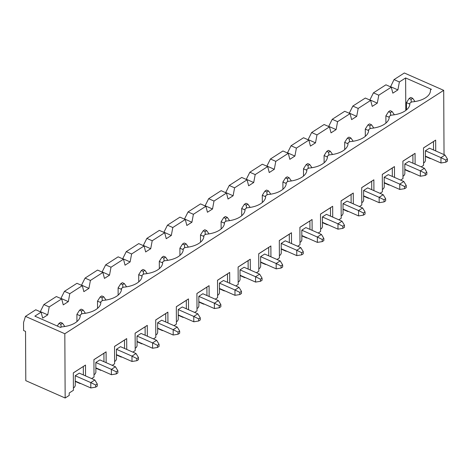 <?xml version="1.0" encoding="UTF-8"?>
<svg xmlns="http://www.w3.org/2000/svg" width="471" height="471" viewBox="0 0 471 471"><rect width="100%" height="100%" fill="white"/><g stroke="black" fill="none" stroke-linecap="round" stroke-linejoin="round"><path stroke-width="0.71" d="M62.525 323.253L60.582 322.394L58.963 323.436L60.906 324.295L62.525 323.253L64.792 326.509M75.254 381.098L90.809 387.951L95.66 387.168L97.279 386.126L97.267 383.989L94.836 379.991L79.281 373.132L75.225 375.74L75.278 385.649L74.471 387.239L73.405 387.927M90.809 387.951L90.779 382.593L75.225 375.74M97.267 383.989L95.648 385.025L95.66 387.168M95.648 385.025L90.779 382.593L94.836 379.991M60.906 324.295L61.047 327.221M57.303 326.038L58.963 323.436M83.126 310.018L81.183 309.159L79.558 310.201L81.507 311.06L83.126 310.018L85.392 313.274M95.854 367.863L111.403 374.716L116.26 373.939L117.88 372.897L117.868 370.754L115.43 366.756L99.881 359.903L95.825 362.505L95.878 372.414L95.071 374.009L94 374.692M80.264 315.835L76.908 314.357L76.944 321.593M111.403 374.716L111.374 369.364L95.825 362.505M117.868 370.754L116.249 371.796L116.26 373.939M116.249 371.796L111.374 369.364L115.43 366.756M81.507 311.06L81.648 313.986M76.908 314.357L79.558 310.201M103.726 296.783L101.777 295.929L100.158 296.971L102.101 297.825L103.726 296.783L105.987 300.045M116.449 354.628L132.004 361.487L136.855 360.704L138.48 359.661L138.468 357.518L136.031 353.527L120.476 346.668L116.425 349.276L116.478 359.185L115.672 360.774L114.6 361.463M100.859 302.606L97.503 301.128L97.544 308.358M132.004 361.487L131.974 356.129L116.425 349.276M138.468 357.518L136.843 358.561L136.855 360.704M136.843 358.561L131.974 356.129L136.031 353.527M102.101 297.825L102.242 300.751M97.503 301.128L100.158 296.971M124.32 283.554L122.378 282.694L120.759 283.736L122.701 284.596L124.32 283.554L126.587 286.81M137.049 341.398L152.598 348.252L157.455 347.474L159.074 346.432L159.063 344.289L156.625 340.292L141.076 333.439L137.02 336.041L137.073 345.95L136.266 347.539L135.201 348.228M121.459 289.371L118.103 287.893L118.139 295.123M152.598 348.252L152.575 342.9L137.02 336.041M159.063 344.289L157.444 345.331L157.455 347.474M157.444 345.331L152.575 342.9L156.625 340.292M122.701 284.596L122.843 287.522M118.103 287.893L120.759 283.736M144.921 270.319L142.978 269.465L141.353 270.507L143.296 271.361L144.921 270.319L147.188 273.58M157.65 328.163L173.198 335.022L178.05 334.239L179.675 333.197L179.663 331.054L177.226 327.057L161.677 320.203L157.62 322.806L157.673 332.714L156.867 334.31L155.795 334.993M142.059 276.141L138.704 274.658L138.739 281.894M173.198 335.022L173.169 329.665L157.62 322.806M179.663 331.054L178.038 332.096L178.05 334.239M178.038 332.096L173.169 329.665L177.226 327.057M143.296 271.361L143.437 274.287M138.704 274.658L141.353 270.507M165.521 257.089L163.572 256.23L161.953 257.272L163.896 258.126L165.521 257.089L167.782 260.345M178.244 314.928L193.799 321.787L198.65 321.004L200.269 319.962L200.263 317.819L197.826 313.827L182.271 306.968L178.221 309.577L178.268 319.485L177.467 321.075L176.395 321.764M162.654 262.906L159.298 261.429L159.339 268.658M193.799 321.787L193.769 316.43L178.221 309.577M200.263 317.819L198.638 318.861L198.65 321.004M198.638 318.861L193.769 316.43L197.826 313.827M163.896 258.126L164.038 261.052M159.298 261.429L161.953 257.272M186.116 243.854L184.173 242.995L182.548 244.037L184.497 244.896L186.116 243.854L188.382 247.11M198.844 301.699L214.393 308.552L219.25 307.775L220.87 306.733L220.858 304.59L218.42 300.592L202.871 293.739L198.815 296.341L198.868 306.25L198.061 307.84L196.996 308.529M183.254 249.671L179.898 248.193L179.934 255.429M214.393 308.552L214.37 303.2L198.815 296.341M220.858 304.59L219.239 305.632L219.25 307.775M219.239 305.632L214.37 303.2L218.42 300.592M184.497 244.896L184.638 247.823M179.898 248.193L182.548 244.037M206.716 230.619L204.773 229.766L203.148 230.808L205.091 231.661L206.716 230.619L208.977 233.881M219.445 288.464L234.994 295.323L239.845 294.54L241.47 293.498L241.458 291.355L239.021 287.363L223.472 280.504L219.415 283.112L219.468 293.015L218.662 294.611L217.59 295.299M203.849 236.442L200.493 234.958L200.534 242.194M234.994 295.323L234.964 289.965L219.415 283.112M241.458 291.355L239.833 292.397L239.845 294.54M239.833 292.397L234.964 289.965L239.021 287.363M205.091 231.661L205.232 234.587M200.493 234.958L203.148 230.808M227.31 217.39L225.368 216.53L223.749 217.573L225.691 218.432L227.31 217.39L229.577 220.646M240.039 275.235L255.594 282.088L260.445 281.305L262.064 280.263L262.053 278.125L259.621 274.128L244.066 267.269L240.01 269.877L240.063 279.786L239.256 281.375L238.191 282.064M224.449 223.207L221.093 221.729L221.135 228.959M255.594 282.088L255.565 276.73L240.01 269.877M262.053 278.125L260.434 279.168L260.445 281.305M260.434 279.168L255.565 276.73L259.621 274.128M225.691 218.432L225.833 221.358M221.093 221.729L223.749 217.573M247.911 204.155L245.968 203.295L244.343 204.337L246.292 205.197L247.911 204.155L250.178 207.417M260.64 262L276.189 268.853L281.046 268.076L282.665 267.033L282.653 264.89L280.216 260.893L264.667 254.04L260.61 256.642L260.663 266.551L259.857 268.146L258.791 268.829M245.05 209.978L241.694 208.494L241.729 215.73M276.189 268.853L276.159 263.501L260.61 256.642M282.653 264.89L281.034 265.932L281.046 268.076M281.034 265.932L276.159 263.501L280.216 260.893M246.292 205.197L246.433 208.123M241.694 208.494L244.343 204.337M268.511 190.92L266.562 190.066L264.943 191.108L266.886 191.962L268.511 190.92L270.772 194.182M281.234 248.765L296.789 255.623L301.64 254.84L303.265 253.798L303.253 251.655L300.816 247.664L285.261 240.805L281.211 243.413L281.264 253.321L280.457 254.911L279.385 255.6M265.644 196.743L262.288 195.265L262.329 202.495M296.789 255.623L296.759 250.266L281.211 243.413M303.253 251.655L301.628 252.697L301.64 254.84M301.628 252.697L296.759 250.266L300.816 247.664M266.886 191.962L267.028 194.888M262.288 195.265L264.943 191.108M289.106 177.691L287.163 176.831L285.544 177.873L287.487 178.733L289.106 177.691L291.372 180.946M301.834 235.535L317.389 242.388L322.241 241.611L323.86 240.569L323.848 238.426L321.41 234.428L305.862 227.575L301.805 230.178L301.858 240.086L301.051 241.676L299.986 242.365M286.244 183.507L282.888 182.03L282.924 189.26M317.389 242.388L317.36 237.037L301.805 230.178M323.848 238.426L322.229 239.468L322.241 241.611M322.229 239.468L317.36 237.037L321.41 234.428M287.487 178.733L287.628 181.659M282.888 182.03L285.544 177.873M309.706 164.456L307.763 163.602L306.138 164.644L308.081 165.498L309.706 164.456L311.973 167.717M322.435 222.3L337.984 229.159L342.835 228.376L344.46 227.334L344.448 225.191L342.011 221.199L326.462 214.34L322.405 216.943L322.458 226.851L321.652 228.447L320.58 229.13M306.845 170.278L303.489 168.795L303.524 176.03M337.984 229.159L337.954 223.802L322.405 216.943M344.448 225.191L342.823 226.233L342.835 228.376M342.823 226.233L337.954 223.802L342.011 221.199M308.081 165.498L308.222 168.424M303.489 168.795L306.138 164.644M330.306 151.226L328.358 150.367L326.739 151.409L328.681 152.268L330.306 151.226L332.567 154.482M343.029 209.065L358.584 215.924L363.435 215.141L365.054 214.099L365.049 211.956L362.611 207.964L347.056 201.105L343.006 203.713L343.053 213.622L342.252 215.212L341.181 215.901M327.439 157.043L324.083 155.565L324.125 162.795M358.584 215.924L358.555 210.566L343.006 203.713M365.049 211.956L363.424 212.998L363.435 215.141M363.424 212.998L358.555 210.566L362.611 207.964M328.681 152.268L328.823 155.195M324.083 155.565L326.739 151.409M350.901 137.991L348.958 137.132L347.333 138.174L349.282 139.033L350.901 137.991L353.168 141.247M363.63 195.836L379.179 202.689L384.036 201.912L385.655 200.87L385.643 198.727L383.206 194.729L367.657 187.876L363.6 190.478L363.653 200.387L362.847 201.982L361.781 202.665M348.04 143.808L344.684 142.33L344.719 149.566M379.179 202.689L379.155 197.337L363.6 190.478M385.643 198.727L384.024 199.769L384.036 201.912M384.024 199.769L379.155 197.337L383.206 194.729M349.282 139.033L349.423 141.959M344.684 142.33L347.333 138.174M371.501 124.756L369.558 123.902L367.933 124.945L369.876 125.798L371.501 124.756L373.762 128.018M384.23 182.601L399.779 189.46L404.63 188.677L406.255 187.635L406.243 185.492L403.806 181.5L388.257 174.641L384.201 177.249L384.254 187.152L383.447 188.747L382.375 189.436M368.634 130.579L365.278 129.101L365.319 136.331M399.779 189.46L399.749 184.102L384.201 177.249M406.243 185.492L404.618 186.534L404.63 188.677M404.618 186.534L399.749 184.102L403.806 181.5M369.876 125.798L370.018 128.724M365.278 129.101L367.933 124.945M392.096 111.527L390.153 110.667L388.534 111.709L390.477 112.569L392.096 111.527L394.362 114.783M404.825 169.372L420.379 176.225L425.231 175.442L426.85 174.4L426.838 172.262L424.406 168.265L408.852 161.412L404.795 164.014L404.848 173.923L404.047 175.512L402.976 176.201M389.234 117.344L385.879 115.866L385.92 123.096M420.379 176.225L420.35 170.867L404.795 164.014M426.838 172.262L425.219 173.304L425.231 175.442M425.219 173.304L420.35 170.867L424.406 168.265M390.477 112.569L390.618 115.495M385.879 115.866L388.534 111.709M412.696 98.292L410.753 97.432L409.128 98.474L411.077 99.334L412.696 98.292L414.963 101.553M425.425 156.136L440.974 162.995L445.831 162.212L447.45 161.17L447.438 159.027L445.001 155.03L429.452 148.177L425.395 150.779L425.448 160.688L424.642 162.283L423.576 162.966M409.835 104.115L406.479 102.631L406.514 109.867M440.974 162.995L440.944 157.638L425.395 150.779M447.438 159.027L445.819 160.069L445.831 162.212M445.819 160.069L440.944 157.638L445.001 155.03M411.077 99.334L411.218 102.26M406.479 102.631L409.128 98.474M80.264 315.947L80.258 314.875A21.519 11.469 -0.3 0 1 80.282 315.411A21.519 11.469 -0.3 0 1 61.571 326.88L60.612 327.498L34.86 316.141L41.101 312.132L42.661 318.113L47.73 314.858L49.214 306.921L61.701 298.897L63.255 304.884L68.324 301.628L69.808 293.686L82.301 285.661L83.856 291.649L88.925 288.393L90.408 280.457L102.896 272.432L104.456 278.414L109.519 275.158L111.009 267.222L123.496 259.197L125.05 265.185L130.12 261.929L131.603 253.987L144.091 245.968L145.651 251.95L150.72 248.694L152.204 240.758L164.691 232.733L166.245 238.72L171.314 235.465L172.798 227.522L185.291 219.498L186.846 225.485L191.915 222.23L193.398 214.287L205.886 206.269L207.446 212.25L212.515 208.994L213.999 201.058L226.486 193.033L228.041 199.021L233.11 195.765L234.593 187.823L247.087 179.798L248.641 185.786L253.71 182.53L255.194 174.594L267.681 166.569L269.241 172.557L274.305 169.295L275.794 161.359L288.281 153.334L289.836 159.322L294.905 156.066L296.389 148.124L308.876 140.105L310.436 146.087L315.505 142.831L316.989 134.894L329.476 126.87L331.031 132.857L336.1 129.602L337.583 121.659L350.077 113.635L351.631 119.622L356.7 116.366L358.184 108.424L370.671 100.405L372.231 106.387L377.3 103.131L378.784 95.195L391.271 87.17L392.826 93.158L397.895 89.902L399.379 81.96L405.625 77.951L405.796 110.438M391.271 87.17L385.926 84.815L373.438 92.84L378.784 95.195M397.895 89.902L390.606 86.688L394.033 79.605L404.336 72.987L443.7 90.344L444.035 154.606M369.829 100.035L373.438 92.84M25.458 316.388L64.821 333.745L65.157 398.013L25.793 380.656L25.534 331.384L23.591 330.53L23.55 322.494L25.458 316.388L35.755 309.771L41.101 312.132M40.259 311.761L43.868 304.566L56.355 296.542L61.701 298.897M60.859 298.526L64.462 291.331L69.808 293.686M81.459 285.291L85.063 278.096L97.55 270.077L102.896 272.432M102.054 272.061L105.663 264.867L118.15 256.842L123.496 259.197M122.654 258.826L126.257 251.632L138.745 243.607L144.091 245.968M143.255 245.597L146.858 238.397L159.345 230.378L164.691 232.733M163.849 232.362L167.452 225.167L179.946 217.143L185.291 219.498M184.449 219.127L188.053 211.932L200.54 203.908L205.886 206.269M205.044 205.898L208.653 198.703L221.14 190.678L226.486 193.033M225.644 192.663L229.247 185.468L241.741 177.443L247.087 179.798M246.245 179.433L249.848 172.233L262.335 164.214L267.681 166.569M266.839 166.198L270.448 159.004L282.936 150.979L288.281 153.334M287.44 152.963L291.043 145.769L303.53 137.744L308.876 140.105M308.04 139.734L311.643 132.534L324.13 124.515L329.476 126.87M328.634 126.499L332.238 119.304L344.731 111.28L350.077 113.635M349.235 113.264L352.838 106.069L365.325 98.045L370.671 100.405M80.258 314.875L82.166 313.651A21.519 11.469 -0.3 0 0 100.882 302.176A21.519 11.469 -0.3 0 0 100.853 301.646L102.766 300.416A21.519 11.469 -0.3 0 0 121.477 288.947A21.519 11.469 -0.3 0 0 121.453 288.411L123.367 287.186A21.519 11.469 -0.3 0 0 142.077 275.712A21.519 11.469 -0.3 0 0 142.054 275.182L143.961 273.951A21.519 11.469 -0.3 0 0 162.678 262.482A21.519 11.469 -0.3 0 0 162.648 261.947L164.562 260.716A21.519 11.469 -0.3 0 0 183.272 249.247A21.519 11.469 -0.3 0 0 183.248 248.712L185.162 247.487A21.519 11.469 -0.3 0 0 203.872 236.012A21.519 11.469 -0.3 0 0 203.849 235.482L205.756 234.252A21.519 11.469 -0.3 0 0 224.473 222.783A21.519 11.469 -0.3 0 0 224.443 222.247L226.357 221.023A21.519 11.469 -0.3 0 0 245.067 209.548A21.519 11.469 -0.3 0 0 245.044 209.012L246.951 207.788A21.519 11.469 -0.3 0 0 265.668 196.313A21.519 11.469 -0.3 0 0 265.638 195.783L267.552 194.552A21.519 11.469 -0.3 0 0 286.262 183.084A21.519 11.469 -0.3 0 0 286.238 182.548L288.152 181.323A21.519 11.469 -0.3 0 0 306.862 169.848A21.519 11.469 -0.3 0 0 306.839 169.319L308.746 168.088A21.519 11.469 -0.3 0 0 327.463 156.619A21.519 11.469 -0.3 0 0 327.433 156.084L329.347 154.853A21.519 11.469 -0.3 0 0 348.057 143.384A21.519 11.469 -0.3 0 0 348.034 142.848L349.947 141.624A21.519 11.469 -0.3 0 0 368.658 130.149A21.519 11.469 -0.3 0 0 368.634 129.619L370.542 128.389A21.519 11.469 -0.3 0 0 389.258 116.92A21.519 11.469 -0.3 0 0 389.229 116.384L391.142 115.159A21.519 11.469 -0.3 0 0 409.852 103.685A21.519 11.469 -0.3 0 0 409.829 103.149L411.736 101.924A21.519 11.469 -0.3 0 0 430.453 90.456A21.519 11.469 -0.3 0 0 430.423 89.92L431.383 89.307L405.625 77.951M64.821 333.745L443.7 90.344M394.033 79.605L399.379 81.96M65.157 398.013L69.213 395.404L69.202 392.997L73.417 390.288L73.323 372.879L85.492 365.066L85.545 375.899M106.146 362.664L106.087 351.837L93.923 359.65L94.017 377.053L91.639 378.584M126.74 349.429L126.687 338.602L114.524 346.415L114.612 363.824L112.233 365.349M147.341 336.2L147.282 325.367L135.118 333.185L135.212 350.589L132.834 352.114M167.941 322.965L167.882 312.138L155.718 319.95L155.807 337.354L153.434 338.885M188.535 309.73L188.482 298.902L176.319 306.715L176.407 324.125L174.029 325.649M209.136 296.5L209.077 285.667L196.913 293.486L197.008 310.889L194.629 312.42M229.736 283.265L229.677 272.438L217.514 280.251L217.602 297.66L215.229 299.185M250.331 270.036L250.278 259.203L238.108 267.022L238.202 284.425L235.824 285.95M270.931 256.801L270.872 245.974L258.709 253.787L258.803 271.19L256.424 272.721M291.525 243.566L291.472 232.739L279.309 240.551L279.397 257.961L277.019 259.486M312.126 230.337L312.067 219.504L299.903 227.322L299.998 244.726L297.619 246.251M332.726 217.102L332.667 206.274L320.504 214.087L320.592 231.491L318.219 233.021M353.321 203.866L353.268 193.039L341.104 200.852L341.192 218.261L338.814 219.786M373.921 190.637L373.862 179.804L361.699 187.623L361.793 205.026L359.414 206.557M394.521 177.402L394.462 166.575L382.299 174.388L382.387 191.797L380.015 193.322M415.116 164.173L415.063 153.34L402.899 161.159L402.988 178.562L400.609 180.087M435.716 150.938L435.657 140.111L423.494 147.923L423.588 165.327L421.209 166.858M100.859 302.712L100.853 301.646M43.868 304.566L49.214 306.921M352.838 106.069L358.184 108.424M121.459 289.477L121.453 288.411M409.835 104.221L409.829 103.149M377.3 103.131L370.006 99.917M430.429 90.985L430.423 89.92M389.234 117.45L389.229 116.384M368.64 130.685L368.634 129.619M348.04 143.92L348.034 142.848M327.439 157.149L327.433 156.084M306.845 170.384L306.839 169.319M286.244 183.619L286.238 182.548M265.644 196.849L265.638 195.783M245.05 210.084L245.044 209.012M224.449 223.313L224.443 222.247M203.849 236.548L203.849 235.482M183.254 249.783L183.248 248.712M162.654 263.012L162.648 261.947M142.059 276.247L142.054 275.182M430.635 158.433L430.317 158.633L425.425 156.478M410.035 171.668L409.723 171.868L404.83 169.707M389.435 184.897L389.123 185.097L384.23 182.942M368.84 198.132L368.522 198.332L363.63 196.177M348.24 211.367L347.928 211.567L343.035 209.407M327.639 224.596L327.327 224.797L322.435 222.642M307.045 237.831L306.733 238.032L301.834 235.877M286.445 251.061L286.132 251.267L281.24 249.106M265.85 264.296L265.532 264.496L260.64 262.341M245.25 277.531L244.938 277.731L240.045 275.57M224.649 290.76L224.337 290.96L219.445 288.805M204.055 303.995L203.737 304.195L198.844 302.041M183.455 317.224L183.142 317.43L178.25 315.27M162.854 330.459L162.542 330.66L157.65 328.505M142.26 343.695L141.948 343.895L137.049 341.734M121.659 356.924L121.347 357.13L116.455 354.969M101.065 370.159L100.747 370.359L95.854 368.204M80.464 383.394L80.152 383.594L75.26 381.433M75.254 381.245L79.334 382.894M85.492 365.066L73.329 372.932M83.314 366.515L83.361 374.934M79.334 383.041L80.152 383.594M95.854 368.01L99.929 369.658M99.934 369.812L100.747 370.359M106.087 351.837L103.914 353.279L103.956 361.699M103.914 353.279L93.923 359.697M116.455 354.781L120.529 356.429M120.529 356.576L121.347 357.13M126.687 338.602L124.515 340.05L124.556 348.469M124.515 340.05L114.524 346.468M82.301 285.661L76.956 283.306L64.462 291.331M137.049 341.546L141.129 343.194M141.129 343.341L141.948 343.895M147.282 325.367L145.109 326.815L145.156 335.234M145.109 326.815L135.118 333.233M157.65 328.311L161.724 329.959M161.724 330.112L162.542 330.66M167.882 312.138L165.71 313.58L165.751 321.999M165.71 313.58L155.718 319.997M178.244 315.081L182.324 316.73M182.324 316.877L183.142 317.43M188.482 298.902L186.304 300.351L186.351 308.77M186.304 300.351L176.319 306.768M198.844 301.846L202.924 303.495M202.924 303.648L203.737 304.195M209.077 285.667L206.904 287.116L206.952 295.535M206.904 287.116L196.913 293.533M219.445 288.617L223.519 290.266M223.519 290.413L224.337 290.96M229.677 272.438L227.505 273.881L227.546 282.3M227.505 273.881L217.514 280.298M240.039 275.382L244.119 277.03M244.119 277.178L244.938 277.731M250.278 259.203L248.099 260.651L248.146 269.071M248.099 260.651L238.114 267.069M260.64 262.147L264.714 263.795M264.72 263.948L265.532 264.496M270.872 245.974L268.7 247.416L268.741 255.835M268.7 247.416L258.709 253.834M281.24 248.918L285.314 250.566M285.314 250.713L286.132 251.267M291.472 232.739L289.3 234.187L289.341 242.606M289.3 234.187L279.309 240.604M301.834 235.683L305.915 237.331M305.915 237.484L306.733 238.032M312.067 219.504L309.894 220.952L309.942 229.371M309.894 220.952L299.903 227.369M322.435 222.453L326.509 224.096M326.509 224.249L327.327 224.797M332.667 206.274L330.495 207.717L330.536 216.136M330.495 207.717L320.504 214.134M343.029 209.218L347.109 210.867M347.109 211.014L347.928 211.567M353.268 193.039L351.089 194.488L351.136 202.907M351.089 194.488L341.104 200.905M363.63 195.983L367.71 197.632M367.71 197.785L368.522 198.332M373.862 179.804L371.69 181.253L371.737 189.672M371.69 181.253L361.699 187.67M384.23 182.754L388.304 184.402M388.304 184.55L389.123 185.097M394.462 166.575L392.29 168.017L392.331 176.442M392.29 168.017L382.299 174.441M404.825 169.519L408.905 171.167M408.905 171.314L409.723 171.868M415.063 153.34L412.884 154.788L412.932 163.207M412.884 154.788L402.899 161.206M425.425 156.284L429.499 157.932M429.505 158.085L430.317 158.633M435.657 140.111L433.485 141.553L433.526 149.972M433.485 141.553L423.494 147.971M356.7 116.366L349.411 113.152M336.1 129.602L328.811 126.387M332.238 119.304L337.583 121.659M315.505 142.831L308.217 139.616M311.643 132.534L316.989 134.894M294.905 156.066L287.616 152.851M291.043 145.769L296.389 148.124M274.305 169.295L267.016 166.086M270.448 159.004L275.794 161.359M253.71 182.53L246.421 179.316M249.848 172.233L255.194 174.594M233.11 195.765L225.821 192.551M229.247 185.468L234.593 187.823M212.515 208.994L205.221 205.78M208.653 198.703L213.999 201.058M191.915 222.23L184.626 219.015M188.053 211.932L193.398 214.287M171.314 235.465L164.026 232.25M167.452 225.167L172.798 227.522M150.72 248.694L143.431 245.479M146.858 238.397L152.204 240.758M130.12 261.929L122.831 258.714M126.257 251.632L131.603 253.987M109.519 275.158L102.231 271.95M105.663 264.867L111.009 267.222M88.925 288.393L81.636 285.179M85.063 278.096L90.408 280.457M68.324 301.628L61.036 298.414M47.73 314.858L40.435 311.643"/></g></svg>
